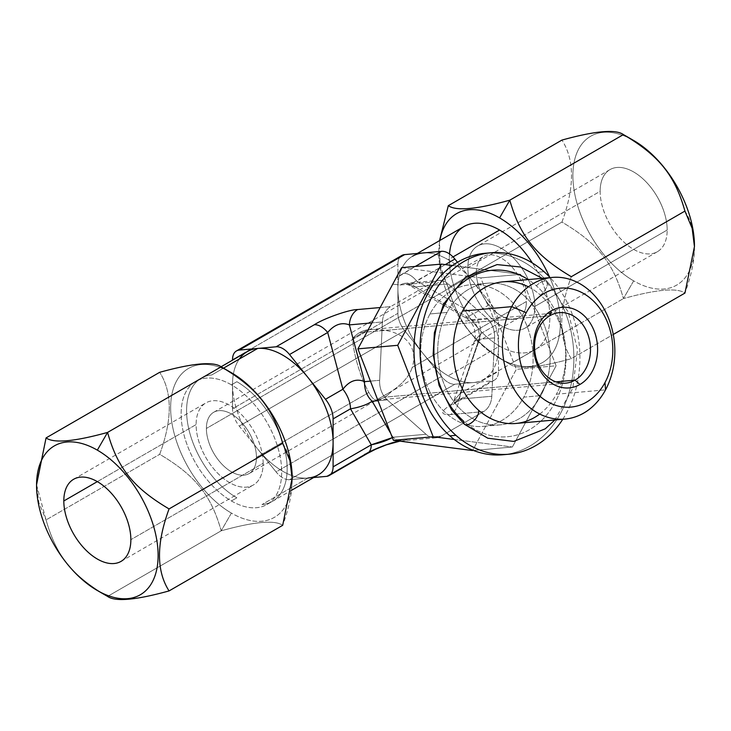 <?xml version="1.0" encoding="UTF-8"?>
<svg xmlns="http://www.w3.org/2000/svg" width="731" height="731" viewBox="0 0 731 731"><rect width="100%" height="100%" fill="white"/><g stroke="black" fill="none" stroke-linecap="round" stroke-linejoin="round"><path stroke-width="0.55" stroke-dasharray="3.65 2.74" d="M423.048 252.963A71.108 41.055 60 0 1 448.185 259.706A71.108 41.055 60 0 1 473.322 281.992L457.478 262.283L473.322 281.992A71.108 41.055 60 0 1 498.469 346.796A71.108 41.055 60 0 1 473.322 382.56L491.762 380.915A18.96 10.947 -120 0 0 498.469 371.375L498.469 323.404A21.491 12.409 -120 0 0 490.867 303.822L473.322 281.992A71.108 41.055 -120 0 0 448.185 259.706L452.992 256.928L448.185 259.706A71.108 41.055 -120 0 0 423.048 252.963A71.108 41.055 60 0 0 397.902 288.736L397.902 313.316A18.96 10.947 -120 0 0 404.608 330.595L423.048 353.53A71.108 41.055 60 0 1 397.902 288.736L397.902 313.316L232.531 408.793L232.531 384.204A71.108 41.055 -120 0 0 257.678 449.008L239.238 426.072A18.96 10.947 60 0 1 232.531 408.793L232.531 384.204A71.108 41.055 60 0 1 247.261 351.657M399.702 257.449A18.96 10.947 -120 0 0 397.902 264.147L397.902 288.736A71.108 41.055 -120 0 0 423.048 353.53L441.478 376.465A18.96 10.947 -120 0 0 454.892 384.204L473.322 382.56A71.108 41.055 60 0 1 448.185 375.825A71.108 41.055 60 0 1 423.048 353.53L441.478 376.465L276.108 471.943L257.678 449.008A71.108 41.055 -120 0 0 307.952 478.037L289.522 479.682A18.96 10.947 60 0 1 276.108 471.943L239.238 426.072L404.608 330.595A18.96 10.947 60 0 1 397.902 313.316L232.531 408.793A18.96 10.947 -120 0 0 239.238 426.072L404.608 330.595L423.048 353.53A71.108 41.055 -120 0 0 448.185 375.825A71.108 41.055 -120 0 0 473.322 382.56L491.762 380.915L453.585 402.955C440.318 411.124 439.285 414.998 450.479 414.559L483.538 411.608L440.957 436.188L407.898 439.139C399.976 438.956 374.245 447.984 364.568 454.344L326.391 476.384L364.568 454.344C374.245 447.984 399.976 438.956 407.898 439.139A18.96 14.958 -95.1 0 1 402.882 440.747A18.96 14.958 -95.1 0 1 392.94 437.211L425.999 434.26A18.96 14.958 84.9 0 0 440.957 436.188L483.538 411.608A18.96 14.958 84.9 0 0 491.799 396.266L458.739 399.217L453.732 400.88L460.292 393.415L498.469 371.375L498.469 323.404L481.062 333.446L460.292 393.415L481.062 333.446A21.491 12.409 -120 0 0 473.469 313.864L490.867 303.822A21.491 12.409 60 0 1 498.469 323.404L481.062 333.446A21.491 12.409 -120 0 0 473.469 313.864L490.867 303.822L473.322 281.992A71.108 41.055 -120 0 1 498.469 346.796A71.108 41.055 -120 0 1 483.739 379.343A71.108 41.055 -120 0 1 473.322 382.56L454.892 384.204A18.96 10.947 60 0 1 441.478 376.465L276.108 471.943A18.96 10.947 -120 0 0 289.522 479.682L454.892 384.204L289.522 479.682L307.952 478.037A71.108 41.055 60 0 1 257.678 449.008A71.108 41.055 60 0 1 232.531 384.204A71.108 41.055 -120 0 1 239.275 359.067M416.716 281.097A18.96 10.947 -120 0 0 403.311 273.357L415.299 266.431L395.955 278.2L403.311 273.357A18.96 10.947 -120 0 1 416.716 281.097L473.469 313.864L416.716 281.097L408.921 285.072L415.162 286.908L471.915 319.666L465.373 317.665L473.469 313.864L465.373 317.665L471.915 319.666A21.491 16.95 -95.1 0 1 479.509 339.257L474.373 341.295L481.062 333.446L474.373 341.295L479.509 339.257L458.739 399.217A18.96 14.958 -95.1 0 1 450.479 414.559C439.285 414.998 440.318 411.124 453.585 402.955A18.96 10.947 -120 0 0 456.409 402.068A18.96 10.947 -120 0 0 460.292 393.415L453.732 400.88L458.739 399.217A18.96 14.958 -95.1 0 1 450.479 414.559L483.538 411.608A18.96 14.958 84.9 0 0 491.799 396.266L494.576 337.905A21.491 16.95 84.9 0 0 486.983 318.323L448.222 283.948A18.96 14.958 84.9 0 0 433.255 282.02L400.195 284.971L392.721 284.195L400.195 284.971A18.96 14.958 -95.1 0 1 405.212 283.363A18.96 14.958 -95.1 0 1 415.162 286.908L448.222 283.948A18.96 14.958 84.9 0 0 438.271 280.412A18.96 14.958 84.9 0 0 433.255 282.02L390.674 306.6L433.255 282.02L400.195 284.971A18.96 14.958 -95.1 0 1 405.266 283.354A18.96 14.958 -95.1 0 1 415.162 286.908L408.921 285.072L445.289 264.604L416.716 281.097M380.157 307.541L390.674 306.6A18.96 14.958 84.9 0 0 382.414 321.942L379.636 380.303A21.491 16.95 84.9 0 0 387.229 399.884L425.999 434.26A18.96 14.958 84.9 0 0 435.941 437.796A18.96 14.958 84.9 0 0 440.957 436.188L407.898 439.139A18.96 14.958 -95.1 0 1 402.827 440.756A18.96 14.958 -95.1 0 1 392.94 437.211L390.656 433.264L392.94 437.211L425.999 434.26L387.229 399.884L378.028 400.707L387.229 399.884A21.491 16.95 84.9 0 1 379.636 380.303L382.414 321.942L371.896 322.883L382.414 321.942A18.96 14.958 84.9 0 1 390.674 306.6L380.157 307.541M313.69 477.526L307.952 478.037L262.009 504.564L307.952 478.037L313.69 477.526M401.831 255.466A18.96 10.947 60 0 0 397.902 264.147L232.531 359.625L397.902 264.147L397.902 288.736A71.108 41.055 -120 0 1 412.631 256.179L417.31 253.474M367.346 453.494A18.96 10.947 60 0 1 364.568 454.344M460.292 393.415L498.469 371.375A18.96 10.947 60 0 1 494.54 380.056A18.96 10.947 60 0 1 491.762 380.915L453.585 402.955A18.96 10.947 -120 0 0 456.363 402.096A18.96 10.947 -120 0 0 460.292 393.415M401.63 267.656L480.824 277.899L516.305 369.347L472.591 450.552L516.305 369.347L556.09 365.792L520.609 274.344L452.48 265.536L520.609 274.344L480.824 277.899L520.609 274.344L556.09 365.792L516.305 369.347L480.824 277.899L401.63 267.656M473.487 450.47L512.376 446.997L556.09 365.792L512.376 446.997L473.487 450.47M454.234 439.477L512.376 446.997L454.234 439.477M429.983 313.946A71.108 56.077 84.9 0 0 445.919 413.088A71.108 56.077 84.9 0 0 523.807 397.152A71.108 56.077 84.9 0 0 507.871 298.01A71.108 56.077 84.9 0 0 429.983 313.946L447.016 312.429A71.108 56.077 84.9 0 0 446.001 388.536A71.108 56.077 84.9 0 0 500.251 424.857A71.108 56.077 84.9 0 0 540.839 395.626L523.807 397.152A71.108 56.077 -95.1 0 1 483.228 426.374A71.108 56.077 -95.1 0 1 428.969 390.062A71.108 56.077 -95.1 0 1 429.983 313.946A71.108 56.077 -95.1 0 1 470.572 284.724A71.108 56.077 -95.1 0 1 524.821 321.037A71.108 56.077 -95.1 0 1 523.807 397.152L540.839 395.626A71.108 56.077 84.9 0 0 524.904 296.494A71.108 56.077 84.9 0 0 447.016 312.429A71.108 56.077 84.9 0 0 462.951 411.562A71.108 56.077 84.9 0 0 540.839 395.626A71.108 56.077 84.9 0 0 541.854 319.52A71.108 56.077 84.9 0 0 487.604 283.199A71.108 56.077 84.9 0 0 447.016 312.429L429.983 313.946M539.734 414.048A71.108 56.077 84.9 0 0 556.392 394.237L605.542 389.851L556.392 394.237A71.108 56.077 -95.1 0 1 515.812 423.468M487.952 253.1A101.134 79.761 -95.1 0 1 537.979 272.197A101.134 79.761 -95.1 0 1 572.017 379.873A101.134 79.761 -95.1 0 1 505.934 454.417M484.927 253.301A101.134 79.761 -95.1 0 1 537.979 272.197L544.019 271.658L537.979 272.197A101.134 79.761 -95.1 0 1 571.679 381.728A101.134 79.761 -95.1 0 1 502.928 454.755M562.779 419.265A101.134 79.761 84.9 0 0 550.132 277.616A101.134 79.761 -95.1 0 1 562.779 419.265M464.395 424.245A10.115 4.77 131.6 0 1 463.555 421.129A83.59 65.927 84.9 0 0 555.112 402.388A83.59 65.927 84.9 0 0 536.38 285.848A83.59 65.927 84.9 0 0 528.157 279.58M503.156 281.81A71.108 56.077 -95.1 0 1 540.456 295.105A71.108 56.077 -95.1 0 1 556.392 394.237A71.108 56.077 84.9 0 0 540.456 295.105A10.115 4.77 -48.4 0 0 546.377 281.764A10.115 4.77 -48.4 0 0 536.38 285.848A83.59 65.927 -95.1 0 1 555.112 402.388A83.59 65.927 -95.1 0 1 463.555 421.129A83.59 65.927 -95.1 0 1 444.823 304.589A83.59 65.927 -95.1 0 1 536.38 285.848A10.115 4.77 131.6 0 1 546.377 281.764A10.115 4.77 131.6 0 1 540.456 295.105A71.108 56.077 84.9 0 0 528.376 286.835M367.757 329.791C403.284 327.15 419.073 345.909 412.202 367.437C409.534 375.917 402.662 383.857 391.606 391.259A35.399 27.915 -95.1 0 1 384.597 397.171L555.916 381.865L384.597 397.171A35.399 27.915 -95.1 0 1 376.41 400.031L391.606 391.259A35.399 27.915 -95.1 0 1 384.597 397.171A35.399 27.915 -95.1 0 1 376.41 400.031C374.327 400.222 371.805 397.701 368.853 392.465L256.444 457.359A35.399 20.441 -120 0 0 240.992 421.741A35.399 20.441 -120 0 0 213.717 412.257A35.399 20.441 -120 0 0 206.389 428.457L476.338 272.608A35.399 20.441 60 0 1 483.675 256.398A35.399 20.441 60 0 1 510.951 265.883A35.399 20.441 60 0 1 526.402 301.51L412.202 367.437C419.073 345.909 403.284 327.15 367.757 329.791L352.561 338.563C353.612 355.796 361.297 379.087 368.853 392.465C361.297 379.087 353.612 355.796 352.561 338.563A35.399 27.915 -95.1 0 1 359.57 332.66A35.399 27.915 -95.1 0 1 367.757 329.791L352.561 338.563A35.399 27.915 -95.1 0 1 359.57 332.66A35.399 27.915 -95.1 0 1 367.757 329.791M550.004 315.646L359.57 332.66L550.004 315.646M376.41 400.031L391.606 391.259C402.662 383.857 409.534 375.917 412.202 367.437L526.402 301.51A35.399 20.441 60 0 1 519.065 317.711A35.399 20.441 60 0 1 491.789 308.226A35.399 20.441 60 0 1 476.338 272.608L206.389 428.457A35.399 20.441 -120 0 0 221.84 464.084A35.399 20.441 -120 0 0 249.116 473.569A35.399 20.441 -120 0 0 256.444 457.359L368.853 392.465C371.805 397.701 374.327 400.222 376.41 400.031M206.389 428.457A35.399 20.441 60 0 1 231.416 414.011A35.399 20.441 60 0 1 256.444 457.359A35.399 20.441 60 0 1 231.416 471.815A35.399 20.441 60 0 1 206.389 428.457M292.199 478.01A85.966 49.635 60 0 1 231.416 513.098A85.966 49.635 60 0 1 170.634 407.816A85.966 49.635 60 0 1 231.416 372.728A85.966 49.635 60 0 0 170.634 407.816A85.966 49.635 60 0 0 231.416 513.098L221.191 530.816L231.416 513.098A85.966 49.635 60 0 0 292.199 478.421M231.416 500.973A71.108 41.055 -120 0 0 281.7 471.943A71.108 41.055 -120 0 0 231.416 384.853A71.108 41.055 -120 0 0 181.133 413.883A71.108 41.055 -120 0 0 231.416 500.973A71.108 41.055 -120 0 0 266.97 504.491A71.108 41.055 -120 0 0 277.871 447.509A71.108 41.055 -120 0 0 231.416 384.853L236.871 381.701A71.108 41.055 60 0 1 283.326 444.366A71.108 41.055 60 0 1 272.425 501.347A71.108 41.055 60 0 1 262.009 504.564A71.108 41.055 -120 0 0 272.425 501.347A71.108 41.055 -120 0 0 283.326 444.366A71.108 41.055 -120 0 0 236.871 381.701L231.416 384.853A71.108 41.055 -120 0 0 195.862 381.326A71.108 41.055 -120 0 0 184.961 438.308A71.108 41.055 -120 0 0 231.416 500.973L236.871 497.82L231.416 500.973M223.512 368.159L211.725 374.966A71.108 41.055 -120 0 0 201.317 378.183A71.108 41.055 -120 0 0 190.416 435.164A71.108 41.055 -120 0 0 236.871 497.82A71.108 41.055 60 0 1 190.416 435.164A71.108 41.055 60 0 1 201.317 378.183A71.108 41.055 60 0 1 211.725 374.966L223.512 368.159M318.369 474.821A71.108 41.055 60 0 1 307.952 478.037M36.55 484.817L46.062 519.915L159.687 454.307L46.062 519.915C56.159 555.715 71.93 575.343 107.567 596.414L221.191 530.816C211.085 495.006 195.305 475.378 159.687 454.307C172.452 419.603 172.452 392.273 159.687 372.307C172.452 392.273 172.452 419.603 159.687 454.307C195.305 475.378 211.085 495.006 221.191 530.816C254.443 521.614 274.947 519.787 282.687 525.324C274.947 519.787 254.443 521.614 221.191 530.816L107.567 596.414C71.93 575.343 56.159 555.715 46.062 519.915L38.853 502.7L36.55 484.397M282.687 443.324C295.452 463.299 295.452 490.629 282.687 525.324M97.333 481.619L196.109 424.592A47.405 27.367 60 0 1 205.923 402.891A47.405 27.367 60 0 1 242.454 415.592A47.405 27.367 60 0 1 263.151 463.299L130.858 539.679L263.151 463.299A47.405 27.367 60 0 1 253.328 485A47.405 27.367 60 0 1 216.805 472.299A47.405 27.367 60 0 1 196.109 424.592L97.333 481.619M263.151 463.299A47.405 27.367 -120 0 0 229.625 405.239A47.405 27.367 -120 0 0 196.109 424.592A47.405 27.367 -120 0 0 229.625 482.652A47.405 27.367 -120 0 0 263.151 463.299M534.891 306.408A47.405 27.367 -120 0 0 501.375 248.348A47.405 27.367 -120 0 0 467.849 267.701A47.405 27.367 -120 0 0 501.375 325.761A47.405 27.367 -120 0 0 534.891 306.408A47.405 27.367 -120 0 0 514.195 258.701A47.405 27.367 -120 0 0 477.672 246A47.405 27.367 -120 0 0 467.849 267.701L600.142 191.321A47.405 27.367 60 0 1 609.965 169.619A47.405 27.367 60 0 1 646.496 182.321A47.405 27.367 60 0 1 667.184 230.027L534.891 306.408L667.184 230.027A47.405 27.367 -120 0 0 633.667 171.968A47.405 27.367 -120 0 0 600.142 191.321A47.405 27.367 -120 0 0 633.667 249.381A47.405 27.367 -120 0 0 667.184 230.027A47.405 27.367 60 0 1 657.37 251.729A47.405 27.367 60 0 1 620.838 239.028A47.405 27.367 60 0 1 600.142 191.321L467.849 267.701A47.405 27.367 -120 0 0 488.546 315.408A47.405 27.367 -120 0 0 525.077 328.109A47.405 27.367 -120 0 0 534.891 306.408M476.338 272.608A35.399 20.441 60 0 1 501.375 258.153A35.399 20.441 60 0 1 526.402 301.51A35.399 20.441 60 0 1 501.375 315.956A35.399 20.441 60 0 1 476.338 272.608M694.45 245.771A85.966 49.635 60 0 1 633.667 280.868A85.966 49.635 60 0 1 572.885 175.586A85.966 49.635 60 0 1 633.667 140.489A85.966 49.635 60 0 0 572.885 175.586A85.966 49.635 60 0 0 633.667 280.868L623.433 298.577L633.667 280.868A85.966 49.635 60 0 0 694.45 246.183M499.584 358.272L499.584 358.272A85.966 49.635 60 0 1 439.879 240.453A85.966 49.635 -120 0 0 438.801 252.999A85.966 49.635 -120 0 0 499.584 358.272A85.966 49.635 -120 0 0 553.413 351.757A85.966 49.635 -120 0 0 549.575 277.031A85.966 49.635 60 0 1 553.413 351.757A85.966 49.635 60 0 1 499.584 358.272L509.809 364.184L499.584 358.272L509.809 364.184L623.433 298.577L509.809 364.184C517.539 369.722 538.034 367.894 571.313 358.693C558.548 338.736 558.548 311.406 571.313 276.693C558.548 311.406 558.548 338.736 571.313 358.693L613.263 334.469L571.313 358.693C538.034 367.894 517.539 369.722 509.809 364.184C474.127 343.049 458.447 323.531 448.313 287.676L561.938 222.078C574.703 187.364 574.703 160.025 561.938 140.078C574.703 160.025 574.703 187.364 561.938 222.078C597.602 243.195 613.291 262.703 623.433 298.577C656.694 289.385 677.198 287.548 684.938 293.085C697.703 258.39 697.703 231.06 684.938 211.085M509.809 364.184C474.127 343.049 458.447 323.531 448.313 287.676L561.938 222.078C597.602 243.195 613.291 262.703 623.433 298.577C656.694 289.385 677.198 287.548 684.938 293.085M438.801 252.999L441.104 270.443L448.313 287.676L439.971 265.435L439.541 240.645M449.501 253.959A71.108 41.055 -120 0 0 499.584 346.147A71.108 41.055 -120 0 0 546.724 335.492A71.108 41.055 -120 0 0 532.369 262.986A71.108 41.055 60 0 1 535.138 349.674A71.108 41.055 60 0 1 499.584 346.147L448.185 375.825L499.584 346.147A71.108 41.055 60 0 1 453.129 283.491A71.108 41.055 60 0 1 464.03 226.509M370.425 381.125L379.636 380.303L370.425 381.125M448.222 283.948L486.983 318.323L471.915 319.666L415.162 286.908L448.222 283.948M471.915 319.666A21.491 16.95 -95.1 0 1 479.509 339.257L494.576 337.905A21.491 16.95 84.9 0 0 486.983 318.323L471.915 319.666M494.576 337.905L491.799 396.266L458.739 399.217L479.509 339.257L494.576 337.905M494.54 380.056L450.908 405.705L453.732 400.862L474.373 341.295L475.406 335.757L474.328 328.466C472.564 323.723 469.658 320.169 465.62 317.821L409.186 285.236L403.877 283.427L438.271 280.412M500.251 424.857L483.228 426.374M542.21 278.328L546.377 281.764L568.115 311.68L577.499 349.573L572.839 388.143L554.866 419.978M487.604 283.199L470.572 284.724M369.795 329.58L559.37 312.649M213.717 412.257L483.675 256.398M565.666 383.154L376.099 400.095M519.065 317.711L249.116 473.569M266.97 504.491L291.459 490.355M221.091 366.761L195.862 381.326M97.333 590.511L107.558 596.414M73.63 479.271L205.923 402.891M121.035 561.381L253.328 485M609.965 169.619L477.672 246M535.138 349.674L483.739 379.343M657.37 251.729L525.077 328.109M435.941 437.796L399.912 441.149"/><path stroke-width="1.1" d="M236.46 350.944A18.96 10.947 -120 0 0 232.531 359.625L232.531 360.155L232.531 359.625A18.96 10.947 60 0 1 239.238 350.085L404.608 254.616L239.238 350.085A18.96 10.947 -120 0 0 236.46 350.944L401.831 255.466A18.96 10.947 60 0 1 404.608 254.616L441.478 251.318L415.299 266.431L441.478 251.318A18.96 10.947 60 0 1 454.892 259.057L457.478 262.283L454.892 259.057A18.96 10.947 -120 0 0 441.478 251.318L404.608 254.616A18.96 10.947 -120 0 0 399.702 257.449M454.892 259.057L445.289 264.604L454.892 259.057M307.952 478.037A71.108 41.055 -120 0 0 333.098 442.264A71.108 41.055 -120 0 0 307.952 377.47A71.108 41.055 -120 0 0 257.678 348.44L239.238 350.085L276.108 346.796L314.284 324.756C324.034 318.35 349.756 309.359 357.623 309.551L380.157 307.541L357.623 309.551C349.756 309.359 324.034 318.35 314.284 324.756A18.96 10.947 60 0 1 327.689 332.495L289.522 354.535L325.496 399.29A21.491 12.409 60 0 1 333.098 418.881L333.098 466.853A18.96 10.947 60 0 1 326.391 476.384L313.69 477.526L326.391 476.384A18.96 10.947 -120 0 0 329.169 475.534A18.96 10.947 -120 0 0 333.098 466.853L371.266 444.813A18.96 10.947 60 0 1 367.346 453.494L329.169 475.534M392.721 284.195L395.955 278.2L392.721 284.195M221.091 366.761L247.261 351.657A71.108 41.055 60 0 1 257.678 348.44A71.108 41.055 -120 0 0 239.275 359.067M291.459 490.355L318.369 474.821A71.108 41.055 60 0 0 333.098 442.264A71.108 41.055 60 0 0 307.952 377.47A71.108 41.055 60 0 0 257.678 348.44L223.512 368.159L257.678 348.44L276.108 346.796A18.96 10.947 60 0 1 289.522 354.535L325.496 399.29L342.894 389.248L327.689 332.495L342.894 389.248A21.491 12.409 60 0 1 350.496 408.83L333.098 418.881L333.098 466.853L371.266 444.813L350.496 408.83L371.266 444.813A18.96 10.947 60 0 1 367.382 453.467A18.96 10.947 60 0 1 364.568 454.344M357.916 348.861L401.63 267.656L441.414 264.101L397.701 345.306L357.916 348.861L401.63 267.656L441.414 264.101L452.48 265.536L441.414 264.101L397.701 345.306L433.181 436.754L454.234 439.477L433.181 436.754L393.397 440.309L357.916 348.861L397.701 345.306L433.181 436.754L393.397 440.309L357.916 348.861M472.591 450.552L393.397 440.309L472.591 450.552M564.953 419.073L515.812 423.468A71.108 56.077 -95.1 0 1 478.503 410.173A71.108 56.077 -95.1 0 1 462.568 311.04L511.718 306.645A71.108 56.077 84.9 0 0 510.704 382.761A71.108 56.077 84.9 0 0 564.953 419.073A71.108 56.077 84.9 0 0 605.542 389.851A71.108 56.077 84.9 0 0 606.556 313.736A71.108 56.077 84.9 0 0 552.307 277.424A71.108 56.077 84.9 0 0 511.718 306.645L462.568 311.04A71.108 56.077 84.9 0 0 478.503 410.173A10.115 4.77 131.6 0 1 473.779 420.8A10.115 4.77 131.6 0 1 464.395 424.245A10.115 4.77 -48.4 0 0 473.779 420.8A10.115 4.77 -48.4 0 0 478.503 410.173A71.108 56.077 84.9 0 0 539.734 414.048M505.934 454.417A101.134 79.761 -95.1 0 1 449.876 435.859A101.134 79.761 -95.1 0 1 416.551 324.491A101.134 79.761 -95.1 0 1 487.952 253.1M508.968 454.216L502.928 454.755A101.134 79.761 -95.1 0 1 449.876 435.859A101.134 79.761 -95.1 0 1 416.177 326.337A101.134 79.761 -95.1 0 1 484.927 253.301L490.967 252.762A101.134 79.761 84.9 0 0 422.216 325.788A101.134 79.761 84.9 0 0 455.916 435.32L449.876 435.859L455.916 435.32A101.134 79.761 84.9 0 0 508.968 454.216A101.134 79.761 84.9 0 0 562.779 419.265A101.134 79.761 -95.1 0 1 455.916 435.32A101.134 79.761 -95.1 0 1 433.245 294.328A101.134 79.761 -95.1 0 1 544.019 271.658A101.134 79.761 84.9 0 0 490.967 252.762M550.132 277.616A101.134 79.761 84.9 0 0 544.019 271.658A101.134 79.761 -95.1 0 1 550.132 277.616M528.157 279.58A83.59 65.927 84.9 0 0 442.365 309.542A83.59 65.927 84.9 0 0 463.555 421.129A10.115 4.77 -48.4 0 0 464.395 424.245L451.676 410.018L439.057 385.374L433.154 354.297L434.397 332.715L443.616 303.977L465.528 277.186L497.08 264.585L520.545 267.007L542.21 278.328M528.376 286.835A71.108 56.077 84.9 0 0 462.568 311.04A71.108 56.077 -95.1 0 1 503.156 281.81L552.307 277.424M605.003 382.551A59.704 47.086 84.9 0 0 591.617 299.317A59.704 47.086 84.9 0 0 526.219 312.694L511.718 306.645A71.108 56.077 -95.1 0 1 589.606 290.71A71.108 56.077 -95.1 0 1 605.542 389.851L605.003 382.551A59.704 47.086 -95.1 0 1 539.606 395.937A59.704 47.086 -95.1 0 1 526.219 312.694A59.704 47.086 -95.1 0 1 591.617 299.317A59.704 47.086 -95.1 0 1 605.003 382.551L605.542 389.851A71.108 56.077 -95.1 0 1 527.654 405.787A71.108 56.077 -95.1 0 1 511.718 306.645L526.219 312.694A59.704 47.086 84.9 0 0 539.606 395.937A59.704 47.086 84.9 0 0 605.003 382.551M551.311 310.766A40.452 31.908 84.9 0 0 537.011 364.139A40.452 31.908 84.9 0 0 579.911 384.488A40.452 31.908 84.9 0 0 594.221 331.106A40.452 31.908 84.9 0 0 551.311 310.766A40.452 31.908 84.9 0 0 537.011 364.139A40.452 31.908 84.9 0 0 579.911 384.488L575.032 380.157A35.399 27.915 -95.1 0 1 537.486 362.348A35.399 27.915 -95.1 0 1 550.004 315.646L551.311 310.766L550.004 315.646A35.399 27.915 -95.1 0 1 587.541 333.455A35.399 27.915 -95.1 0 1 575.032 380.157L579.911 384.488A40.452 31.908 84.9 0 0 594.221 331.106A40.452 31.908 84.9 0 0 551.311 310.766M555.916 381.865L575.032 380.157A35.399 27.915 84.9 0 0 589.341 339.303A35.399 27.915 84.9 0 0 559.37 312.649A35.399 27.915 84.9 0 0 550.004 315.646A35.399 27.915 84.9 0 0 535.686 356.5A35.399 27.915 84.9 0 0 565.666 383.154A35.399 27.915 84.9 0 0 575.032 380.157L555.916 381.865M36.55 484.397L46.062 437.915C53.811 443.452 74.306 441.615 107.567 432.423L97.333 450.141A85.966 49.635 -120 0 0 36.55 485.229A85.966 49.635 -120 0 0 97.333 590.511A85.966 49.635 60 0 1 36.55 485.229A85.966 49.635 60 0 1 97.333 450.141A85.966 49.635 60 0 1 158.115 555.414A85.966 49.635 60 0 1 97.333 590.511L107.567 596.414L97.333 590.511A85.966 49.635 -120 0 0 158.115 555.414A85.966 49.635 -120 0 0 97.333 450.141L107.567 432.423C117.664 468.233 133.444 487.86 169.062 508.922C156.297 543.636 156.297 570.966 169.062 590.922C135.792 600.124 115.297 601.951 107.567 596.414C115.297 601.951 135.792 600.124 169.062 590.922L282.687 525.324L292.199 478.01A85.966 49.635 60 0 0 231.416 372.728L221.191 366.816L231.416 372.728A85.966 49.635 60 0 1 292.199 478.421M292.199 478.842L289.896 460.539L282.687 443.324C272.59 407.523 256.819 387.896 221.191 366.816C213.452 361.278 192.957 363.115 159.687 372.307L46.062 437.915L36.55 484.817M130.858 539.679A47.405 27.367 -120 0 0 97.333 481.619A47.405 27.367 -120 0 0 63.816 500.973A47.405 27.367 -120 0 0 97.333 559.032A47.405 27.367 -120 0 0 130.858 539.679A47.405 27.367 -120 0 0 110.162 491.972A47.405 27.367 -120 0 0 73.63 479.271A47.405 27.367 -120 0 0 63.816 500.973L97.333 481.619L63.816 500.973A47.405 27.367 -120 0 0 84.504 548.679A47.405 27.367 -120 0 0 121.035 561.381A47.405 27.367 -120 0 0 130.858 539.679M107.567 432.423C74.306 441.615 53.811 443.452 46.062 437.915L159.687 372.307C192.957 363.115 213.452 361.278 221.191 366.816L107.567 432.423L221.191 366.816C256.819 387.896 272.59 407.523 282.687 443.324L169.062 508.922C133.444 487.86 117.664 468.233 107.567 432.423M282.687 525.324L169.062 590.922C156.297 570.966 156.297 543.636 169.062 508.922L282.687 443.324M694.45 246.594L694.45 245.771A85.966 49.635 60 0 0 633.667 140.489L623.433 134.586L633.667 140.489A85.966 49.635 60 0 1 694.45 246.183M623.433 134.586C615.712 129.04 595.208 130.876 561.938 140.078L448.313 205.676L561.938 140.078C595.208 130.876 615.712 129.04 623.433 134.586L509.809 200.184L623.433 134.586C659.124 155.712 674.795 175.23 684.938 211.085C674.795 175.23 659.124 155.712 623.433 134.586L633.667 140.489M684.938 293.085L613.263 334.469L684.938 293.085L694.45 246.603L692.147 228.319L684.938 211.085L571.313 276.693L684.938 211.085M439.541 240.645L448.313 205.676C456.053 211.213 476.557 209.386 509.809 200.184C519.96 236.058 535.649 255.567 571.313 276.693C535.649 255.567 519.96 236.058 509.809 200.184L499.584 217.902L509.809 200.184C476.557 209.386 456.053 211.213 448.313 205.676L439.541 240.645M549.575 277.031A85.966 49.635 -120 0 0 499.584 217.902A85.966 49.635 60 0 1 549.575 277.031M439.879 240.453A85.966 49.635 60 0 1 499.584 217.902A85.966 49.635 -120 0 0 439.879 240.453M417.31 253.474L464.03 226.509A71.108 41.055 60 0 1 499.584 230.027L452.992 256.928L499.584 230.027A71.108 41.055 60 0 1 532.369 262.986A71.108 41.055 -120 0 0 499.584 230.027A71.108 41.055 -120 0 0 449.501 253.959M423.048 252.963A71.108 41.055 -120 0 0 412.631 256.179M392.94 437.211C387.549 440.4 380.321 442.94 371.266 444.813L392.118 437.705M372.161 401.228C366.935 404.746 359.716 407.277 350.496 408.83C359.716 407.277 366.935 404.746 372.161 401.228A21.491 16.95 -95.1 0 1 364.568 381.646C356.655 378.247 349.436 380.778 342.894 389.248A21.491 12.409 60 0 1 350.496 408.83L333.098 418.881A21.491 12.409 -120 0 0 325.496 399.29L342.894 389.248C349.436 380.778 356.655 378.247 364.568 381.646L349.363 324.893C341.596 321.969 334.378 324.5 327.689 332.495C334.378 324.5 341.596 321.969 349.363 324.893A18.96 14.958 -95.1 0 1 357.623 309.551A18.96 14.958 -95.1 0 0 349.363 324.893L364.568 381.646L370.425 381.125L364.568 381.646A21.491 16.95 -95.1 0 0 372.161 401.228L390.656 433.264L372.161 401.228L378.028 400.707L372.161 401.228M327.689 332.495L289.522 354.535A18.96 10.947 -120 0 0 276.108 346.796L314.284 324.756A18.96 10.947 60 0 1 327.689 332.495M371.896 322.883L349.363 324.893L371.896 322.883M554.866 419.978L545.244 428.823L513.692 441.423L487.787 438.207L464.395 424.245M231.416 372.728L221.191 366.816M36.55 485.229L36.55 484.406M367.346 453.494L375.661 449.2L386.251 444.887L399.912 441.149"/></g></svg>
